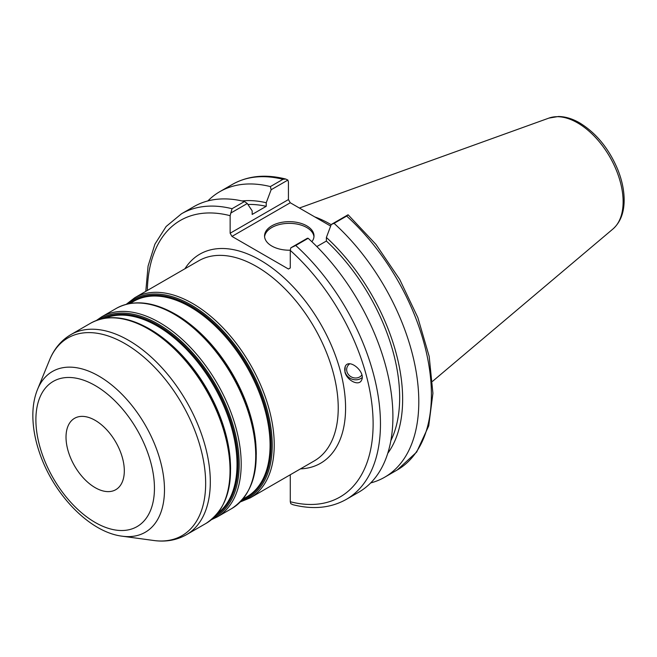 <?xml version="1.0" encoding="UTF-8"?>
<svg xmlns="http://www.w3.org/2000/svg" width="657" height="657" viewBox="0 0 657 657"><rect width="100%" height="100%" fill="white"/><g stroke="black" fill="none" stroke-linecap="round" stroke-linejoin="round"><path stroke-width="0.99" d="M124.313 470.823A41.219 23.8 -120 0 0 106.319 429.341A41.219 23.8 -120 0 0 74.561 418.304A41.219 23.8 -120 0 0 66.02 437.168A41.219 23.8 -120 0 0 84.014 478.649A41.219 23.8 -120 0 0 115.772 489.695A41.219 23.8 -120 0 0 124.313 470.823M290.279 474.756L290.279 501.734L290.813 503.705L292.973 504.716M292.973 504.724C313.11 509.807 330.89 508.025 346.313 499.369A164.866 95.183 -120 0 0 295.724 245.48L290.813 247.829L290.279 250.407L290.279 267.957L288.448 269.017L231.978 236.413L290.263 202.758L288.431 199.58L230.139 233.235L231.978 236.413M230.139 233.235L230.139 215.685L232.044 208.712A164.866 95.183 -120 0 0 181.447 213.812L166.147 226.476L154.904 244.19L148.071 266.11L145.788 291.363M344.941 372.018L345.212 366.434C349.039 357.704 366.138 372.182 361.522 380.247C358.886 386.488 346.863 380.518 344.941 372.018M361.867 374.975A8.418 7.555 26.7 0 1 353.523 377.759A8.418 7.555 26.7 0 1 347.389 366.491A8.418 7.555 26.7 0 1 349.762 363.83M362.155 377.537A10.389 9.321 26.7 0 1 352.251 379.229A10.389 9.321 26.7 0 1 345.048 371.813A10.389 9.321 26.7 0 1 345.41 366.08M230.673 213.106L247.278 203.514L252.173 210.856L252.173 214.445L266.233 206.323L266.233 202.742L271.127 189.75L287.897 180.067L288.431 182.03L288.431 199.58M290.263 202.758L330.66 226.082M285.738 179.041C265.6 173.957 247.82 175.748 232.397 184.403A164.866 95.183 60 0 1 282.986 179.304L285.729 179.049L287.897 180.067M282.986 179.304L270.38 186.58L271.127 189.75M270.38 186.58A164.866 95.183 -120 0 0 219.791 191.68A164.866 95.183 -120 0 0 207.867 200.927M346.666 216.071L348.161 214.831L375.944 244.379L399.694 279.422L417.852 317.61L429.185 356.414L432.922 393.288L428.725 425.876L416.653 452.09L397.263 469.952L384.657 477.228A164.866 95.183 -120 0 0 334.068 223.347L346.666 216.071A164.866 95.183 60 0 1 397.263 469.952M331.185 224.702A115.402 66.628 -120 0 0 314.744 216.9M295.724 245.48L308.166 238.294L307.427 238.236L290.813 247.829M348.038 214.79L331.268 224.472L326.381 237.464L326.381 241.045L316.83 246.556M247.278 203.514L244.486 201.527L232.044 208.712M244.486 201.527A164.866 95.183 -120 0 0 193.897 206.626L181.447 213.812M346.313 499.369L358.763 492.183A164.866 95.183 -120 0 0 308.166 238.294M331.268 224.472L334.068 223.347M370.688 482.936A164.866 95.183 -120 0 0 384.657 477.228M313.964 236.783A24.728 14.282 0 0 0 306.762 227.536A24.728 14.282 0 0 0 280.498 224.283A24.728 14.282 0 0 0 264.59 236.783M290.287 250.202A24.728 14.282 180 0 1 271.793 246.03A24.728 14.282 180 0 1 264.549 235.937A24.728 14.282 180 0 1 279.808 222.748A24.728 14.282 180 0 1 306.762 225.844A24.728 14.282 180 0 1 314.005 235.937A24.728 14.282 180 0 1 311.878 241.727M387.753 453.322A150.371 86.823 -120 0 0 326.381 237.464M390.849 440.683A146.174 84.392 -120 0 0 326.381 241.045M266.233 206.323A146.174 84.392 -120 0 0 247.919 204.475M266.233 202.742A150.371 86.823 -120 0 0 242.047 200.952M230.229 459.99A112.938 65.207 -120 0 0 157.508 334.027M105.177 318.193A112.938 65.207 60 0 1 157.163 325.987A112.938 65.207 60 0 1 237.021 464.31A112.938 65.207 60 0 1 217.787 513.232M230.566 469.312A114.499 66.102 -120 0 0 149.607 329.083M216.276 515.022A113.456 65.503 -120 0 0 238.023 464.154A113.456 65.503 -120 0 0 157.795 325.199A113.456 65.503 -120 0 0 102.878 318.604M99.191 319.532A114.499 66.102 60 0 1 158.222 324.106A114.499 66.102 60 0 1 239.181 464.335A114.499 66.102 60 0 1 213.632 517.749M255.934 445.15A112.938 65.207 -120 0 0 183.213 319.195M129.955 303.501L133.741 301.317A112.938 65.207 60 0 1 190.21 306.909A112.938 65.207 60 0 1 270.068 445.232A112.938 65.207 60 0 1 246.679 496.93L242.893 499.115M256.271 454.472A114.499 66.102 -120 0 0 175.312 314.243M242.655 499.402A113.456 65.503 -120 0 0 271.07 445.076A113.456 65.503 -120 0 0 190.842 306.121A113.456 65.503 -120 0 0 129.593 303.567M127.647 303.961A114.499 66.102 60 0 1 191.269 305.029A114.499 66.102 60 0 1 272.228 445.257A114.499 66.102 60 0 1 241.341 500.889M230.032 470.469A115.533 66.702 60 0 1 206.101 523.358C228.636 508.165 235.567 480.136 226.903 439.262C217.007 395.243 184.1 348.333 149.377 328.861C126.842 316.157 107.239 314.284 90.567 323.244A115.533 66.702 60 0 1 148.334 328.968A115.533 66.702 60 0 1 230.032 470.469M206.101 523.358L186.383 534.741A115.533 66.702 -120 0 0 210.314 481.852A115.533 66.702 -120 0 0 128.616 340.351A115.533 66.702 -120 0 0 70.849 334.627L90.567 323.244M211.423 519.687L217.262 516.911A115.533 66.702 -120 0 0 241.193 464.023A115.533 66.702 -120 0 0 159.495 322.521A115.533 66.702 -120 0 0 101.728 316.805L96.407 320.476M101.728 316.805L116.273 308.404A115.533 66.702 60 0 1 174.039 314.128A115.533 66.702 60 0 1 255.729 455.63A115.533 66.702 60 0 1 231.806 508.518L217.262 516.911M240.339 501.932L250.309 497.834A115.533 66.702 -120 0 0 274.232 444.945A115.533 66.702 -120 0 0 192.542 303.444A115.533 66.702 -120 0 0 134.775 297.72L126.243 304.314M134.775 297.72L198.775 260.772A115.533 66.702 60 0 1 287.799 291.724A115.533 66.702 60 0 1 338.232 407.997A115.533 66.702 60 0 1 314.309 460.886L250.309 497.834M300.463 468.876A120.724 69.699 -120 0 0 320.575 323.86A120.724 69.699 -120 0 0 184.929 268.762M37.523 389.429C34.492 396.959 32.932 405.336 32.85 414.567C32.768 426.574 34.928 439.098 39.33 452.147C53.086 493.875 89.319 532.236 122.259 536.202A92.826 53.595 -120 0 0 164.48 489.777A92.826 53.595 -120 0 0 98.837 376.083A92.826 53.595 -120 0 0 37.523 389.429L49.546 360.02A114.146 65.905 60 0 1 124.945 343.611A114.146 65.905 60 0 1 205.657 483.404A114.146 65.905 60 0 1 153.746 540.497C165.728 542.148 176.602 540.235 186.383 534.741M154.444 488.225A83.833 48.404 60 0 1 95.166 522.446A83.833 48.404 60 0 1 35.889 419.774A83.833 48.404 60 0 1 95.166 385.544A83.833 48.404 60 0 1 154.444 488.225M290.279 250.407A159.676 92.185 60 0 1 373.119 423.896A159.676 92.185 60 0 1 290.279 501.734M147.34 290.468A159.676 92.185 60 0 1 230.139 215.685M623.123 201.74A64.37 37.162 60 0 1 612.94 228.997C620.257 222.444 623.994 213.04 624.15 200.779C624.232 190.768 622.072 180.289 617.679 169.35C608.867 148.531 596.203 133.051 579.679 122.908C572.452 118.728 565.373 116.593 558.434 116.503L548.915 118.096A64.37 37.162 60 0 1 577.61 122.9A64.37 37.162 60 0 1 623.123 201.74M231.806 508.518C254.341 493.325 261.272 465.296 252.6 424.422C242.704 380.403 209.805 333.493 175.074 314.021C152.547 301.317 132.944 299.444 116.273 308.404M49.546 360.02C54.104 348.818 61.208 340.351 70.849 334.627M122.259 536.202L153.746 540.497M232.397 184.403L219.791 191.68M548.915 118.096L299.387 208.031M612.94 228.997L432.552 381.331"/></g></svg>
